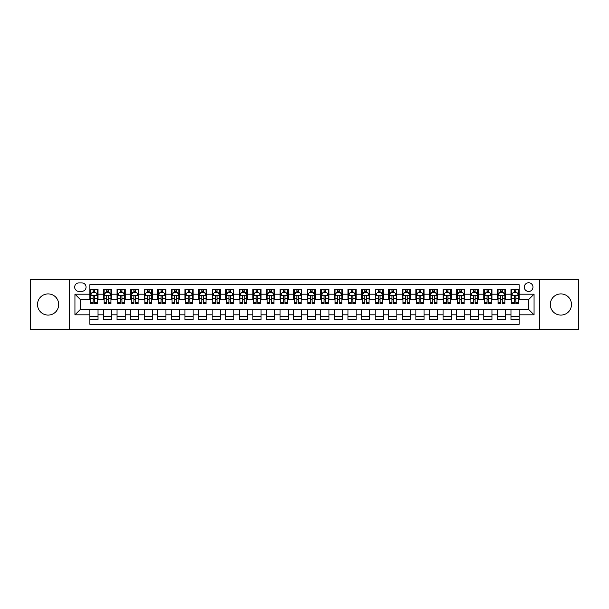 <?xml version="1.0" encoding="UTF-8"?>
<svg xmlns="http://www.w3.org/2000/svg" width="609" height="609" viewBox="0 0 609 609"><rect width="100%" height="100%" fill="white"/><g stroke="black" fill="none" stroke-linecap="round" stroke-linejoin="round"><path stroke-width="0.91" d="M560.889 293.903A10.597 10.597 0 0 0 550.292 304.5A10.597 10.597 0 0 0 560.889 315.097A10.597 10.597 0 0 0 571.486 304.5A10.597 10.597 0 0 0 560.889 293.903M48.111 293.903A10.597 10.597 0 0 0 37.514 304.5A10.597 10.597 0 0 0 48.111 315.097A10.597 10.597 0 0 0 58.708 304.5A10.597 10.597 0 0 0 48.111 293.903M528.627 282.766A4.347 4.347 0 0 0 524.28 287.113A4.347 4.347 0 0 0 528.627 291.46A4.347 4.347 0 0 0 532.974 287.113A4.347 4.347 0 0 0 528.627 282.766M539.498 329.629L578.55 329.629L578.55 279.371L539.498 279.371L539.498 329.629L69.502 329.629L69.502 279.371L30.45 279.371L30.45 329.629L69.502 329.629M519.119 289.222L510.974 289.222L510.974 294.177L505.539 294.177L505.539 299.613L510.974 299.613L510.974 294.177M505.539 294.177L505.539 289.222L497.386 289.222L497.386 294.177L491.958 294.177L491.958 299.613L497.386 299.613L497.386 294.177M491.958 294.177L491.958 289.222L483.805 289.222L483.805 294.177L478.369 294.177L478.369 299.613L483.805 299.613L483.805 294.177M478.369 294.177L478.369 289.222L470.224 289.222L470.224 294.177L464.789 294.177L464.789 299.613L470.224 299.613L470.224 294.177M464.789 294.177L464.789 289.222L456.636 289.222L456.636 294.177L451.2 294.177L451.2 299.613L456.636 299.613L456.636 294.177M451.2 294.177L451.2 289.222L443.055 289.222L443.055 294.177L437.62 294.177L437.62 299.613L443.055 299.613L443.055 294.177M437.62 294.177L437.62 289.222L429.467 289.222L429.467 294.177L424.039 294.177L424.039 299.613L429.467 299.613L429.467 294.177M424.039 294.177L424.039 289.222L415.886 289.222L415.886 294.177L410.451 294.177L410.451 299.613L415.886 299.613L415.886 294.177M410.451 294.177L410.451 289.222L402.305 289.222L402.305 294.177L396.87 294.177L396.87 299.613L402.305 299.613L402.305 294.177M396.87 294.177L396.87 289.222L388.717 289.222L388.717 294.177L383.282 294.177L383.282 299.613L388.717 299.613L388.717 294.177M383.282 294.177L383.282 289.222L375.136 289.222L375.136 294.177L369.701 294.177L369.701 299.613L375.136 299.613L375.136 294.177M369.701 294.177L369.701 289.222L361.548 289.222L361.548 294.177L356.12 294.177L356.12 299.613L361.548 299.613L361.548 294.177M356.12 294.177L356.12 289.222L347.967 289.222L347.967 294.177L342.532 294.177L342.532 299.613L347.967 299.613L347.967 294.177M342.532 294.177L342.532 289.222L334.387 289.222L334.387 294.177L328.951 294.177L328.951 299.613L334.387 299.613L334.387 294.177M328.951 294.177L328.951 289.222L320.798 289.222L320.798 294.177L315.371 294.177L315.371 299.613L320.798 299.613L320.798 294.177M315.371 294.177L315.371 289.222L307.218 289.222L307.218 294.177L301.782 294.177L301.782 299.613L307.218 299.613L307.218 294.177M301.782 294.177L301.782 289.222L293.629 289.222L293.629 294.177L288.202 294.177L288.202 299.613L293.629 299.613L293.629 294.177M288.202 294.177L288.202 289.222L280.049 289.222L280.049 294.177L274.613 294.177L274.613 299.613L280.049 299.613L280.049 294.177M274.613 294.177L274.613 289.222L266.468 289.222L266.468 294.177L261.033 294.177L261.033 299.613L266.468 299.613L266.468 294.177M261.033 294.177L261.033 289.222L252.88 289.222L252.88 294.177L247.452 294.177L247.452 299.613L252.88 299.613L252.88 294.177M247.452 294.177L247.452 289.222L239.299 289.222L239.299 294.177L233.864 294.177L233.864 299.613L239.299 299.613L239.299 294.177M233.864 294.177L233.864 289.222L225.718 289.222L225.718 294.177L220.283 294.177L220.283 299.613L225.718 299.613L225.718 294.177M220.283 294.177L220.283 289.222L212.13 289.222L212.13 294.177L206.695 294.177L206.695 299.613L212.13 299.613L212.13 294.177M206.695 294.177L206.695 289.222L198.549 289.222L198.549 294.177L193.114 294.177L193.114 299.613L198.549 299.613L198.549 294.177M193.114 294.177L193.114 289.222L184.961 289.222L184.961 294.177L179.533 294.177L179.533 299.613L184.961 299.613L184.961 294.177M179.533 294.177L179.533 289.222L171.38 289.222L171.38 294.177L165.945 294.177L165.945 299.613L171.38 299.613L171.38 294.177M165.945 294.177L165.945 289.222L157.8 289.222L157.8 294.177L152.364 294.177L152.364 299.613L157.8 299.613L157.8 294.177M152.364 294.177L152.364 289.222L144.211 289.222L144.211 294.177L138.776 294.177L138.776 299.613L144.211 299.613L144.211 294.177M138.776 294.177L138.776 289.222L130.63 289.222L130.63 294.177L125.195 294.177L125.195 299.613L130.63 299.613L130.63 294.177M125.195 294.177L125.195 289.222L117.042 289.222L117.042 294.177L111.614 294.177L111.614 299.613L117.042 299.613L117.042 294.177M111.614 294.177L111.614 289.222L103.461 289.222L103.461 299.613L98.026 299.613L98.026 289.222L89.881 289.222M89.881 319.778L98.026 319.778L98.026 309.387L103.461 309.387L103.461 319.778L111.614 319.778L111.614 309.387L117.042 309.387L117.042 314.823L111.614 314.823M117.042 314.823L117.042 319.778L125.195 319.778L125.195 309.387L130.63 309.387L130.63 314.823L125.195 314.823M130.63 314.823L130.63 319.778L138.776 319.778L138.776 309.387L144.211 309.387L144.211 314.823L138.776 314.823M144.211 314.823L144.211 319.778L152.364 319.778L152.364 309.387L157.8 309.387L157.8 314.823L152.364 314.823M157.8 314.823L157.8 319.778L165.945 319.778L165.945 309.387L171.38 309.387L171.38 314.823L165.945 314.823M171.38 314.823L171.38 319.778L179.533 319.778L179.533 309.387L184.961 309.387L184.961 314.823L179.533 314.823M184.961 314.823L184.961 319.778L193.114 319.778L193.114 309.387L198.549 309.387L198.549 314.823L193.114 314.823M198.549 314.823L198.549 319.778L206.695 319.778L206.695 309.387L212.13 309.387L212.13 314.823L206.695 314.823M212.13 314.823L212.13 319.778L220.283 319.778L220.283 309.387L225.718 309.387L225.718 314.823L220.283 314.823M225.718 314.823L225.718 319.778L233.864 319.778L233.864 309.387L239.299 309.387L239.299 314.823L233.864 314.823M239.299 314.823L239.299 319.778L247.452 319.778L247.452 309.387L252.88 309.387L252.88 314.823L247.452 314.823M252.88 314.823L252.88 319.778L261.033 319.778L261.033 309.387L266.468 309.387L266.468 314.823L261.033 314.823M266.468 314.823L266.468 319.778L274.613 319.778L274.613 309.387L280.049 309.387L280.049 314.823L274.613 314.823M280.049 314.823L280.049 319.778L288.202 319.778L288.202 309.387L293.629 309.387L293.629 314.823L288.202 314.823M293.629 314.823L293.629 319.778L301.782 319.778L301.782 309.387L307.218 309.387L307.218 314.823L301.782 314.823M307.218 314.823L307.218 319.778L315.371 319.778L315.371 309.387L320.798 309.387L320.798 314.823L315.371 314.823M320.798 314.823L320.798 319.778L328.951 319.778L328.951 309.387L334.387 309.387L334.387 314.823L328.951 314.823M334.387 314.823L334.387 319.778L342.532 319.778L342.532 309.387L347.967 309.387L347.967 314.823L342.532 314.823M347.967 314.823L347.967 319.778L356.12 319.778L356.12 309.387L361.548 309.387L361.548 314.823L356.12 314.823M361.548 314.823L361.548 319.778L369.701 319.778L369.701 309.387L375.136 309.387L375.136 314.823L369.701 314.823M375.136 314.823L375.136 319.778L383.282 319.778L383.282 309.387L388.717 309.387L388.717 314.823L383.282 314.823M388.717 314.823L388.717 319.778L396.87 319.778L396.87 309.387L402.305 309.387L402.305 314.823L396.87 314.823M402.305 314.823L402.305 319.778L410.451 319.778L410.451 309.387L415.886 309.387L415.886 314.823L410.451 314.823M415.886 314.823L415.886 319.778L424.039 319.778L424.039 309.387L429.467 309.387L429.467 314.823L424.039 314.823M429.467 314.823L429.467 319.778L437.62 319.778L437.62 309.387L443.055 309.387L443.055 314.823L437.62 314.823M443.055 314.823L443.055 319.778L451.2 319.778L451.2 309.387L456.636 309.387L456.636 314.823L451.2 314.823M456.636 314.823L456.636 319.778L464.789 319.778L464.789 309.387L470.224 309.387L470.224 314.823L464.789 314.823M470.224 314.823L470.224 319.778L478.369 319.778L478.369 309.387L483.805 309.387L483.805 314.823L478.369 314.823M483.805 314.823L483.805 319.778L491.958 319.778L491.958 309.387L497.386 309.387L497.386 314.823L491.958 314.823M497.386 314.823L497.386 319.778L505.539 319.778L505.539 309.387L510.974 309.387L510.974 314.823L505.539 314.823M78.873 291.323L81.865 291.323A4.21 4.21 0 0 0 86.075 287.113A4.21 4.21 0 0 0 81.865 282.903L78.873 282.903A4.21 4.21 0 0 0 74.663 287.113A4.21 4.21 0 0 0 78.873 291.323M539.498 279.371L69.502 279.371M519.119 294.177L519.119 284.669L89.881 284.669L89.881 299.613L80.373 299.613L80.373 309.387L89.881 309.387L89.881 324.331L519.119 324.331L519.119 309.387L528.627 309.387L528.627 299.613L519.119 299.613L519.119 294.177L534.063 294.177L534.063 314.823L519.119 314.823M89.881 314.823L74.937 314.823L74.937 294.177L89.881 294.177M510.974 314.823L510.974 319.778L519.119 319.778M89.881 292.617L90.558 292.617M93.139 292.617L94.768 292.617M97.349 292.617L98.026 292.617M89.881 299.476L90.558 299.476M93.139 299.476L94.768 299.476M97.349 299.476L98.026 299.476M89.881 309.524L98.026 309.524M89.881 316.383L98.026 316.383M103.461 299.476L104.139 299.476M106.72 299.476L108.349 299.476M110.929 299.476L111.614 299.476M103.461 292.617L104.139 292.617M106.72 292.617L108.349 292.617M110.929 292.617L111.614 292.617M103.461 309.524L111.614 309.524M103.461 316.383L111.614 316.383M117.042 309.524L125.195 309.524M117.042 316.383L125.195 316.383M117.042 292.617L117.727 292.617M120.308 292.617L121.937 292.617M124.518 292.617L125.195 292.617M117.042 299.476L117.727 299.476M120.308 299.476L121.937 299.476M124.518 299.476L125.195 299.476M130.63 309.524L138.776 309.524M130.63 316.383L138.776 316.383M130.63 292.617L131.308 292.617M133.889 292.617L135.518 292.617M138.098 292.617L138.776 292.617M130.63 299.476L131.308 299.476M133.889 299.476L135.518 299.476M138.098 299.476L138.776 299.476M144.211 309.524L152.364 309.524M144.211 316.383L152.364 316.383M144.211 292.617L144.889 292.617M147.469 292.617L149.106 292.617M151.687 292.617L152.364 292.617M144.211 299.476L144.889 299.476M147.469 299.476L149.106 299.476M151.687 299.476L152.364 299.476M157.8 309.524L165.945 309.524M157.8 316.383L165.945 316.383M157.8 292.617L158.477 292.617M161.058 292.617L162.687 292.617M165.267 292.617L165.945 292.617M157.8 299.476L158.477 299.476M161.058 299.476L162.687 299.476M165.267 299.476L165.945 299.476M171.38 309.524L179.533 309.524M171.38 316.383L179.533 316.383M171.38 292.617L172.058 292.617M174.638 292.617L176.267 292.617M178.848 292.617L179.533 292.617M171.38 299.476L172.058 299.476M174.638 299.476L176.267 299.476M178.848 299.476L179.533 299.476M184.961 309.524L193.114 309.524M184.961 316.383L193.114 316.383M184.961 292.617L185.646 292.617M188.227 292.617L189.856 292.617M192.436 292.617L193.114 292.617M184.961 299.476L185.646 299.476M188.227 299.476L189.856 299.476M192.436 299.476L193.114 299.476M198.549 309.524L206.695 309.524M198.549 316.383L206.695 316.383M198.549 292.617L199.227 292.617M201.807 292.617L203.436 292.617M206.017 292.617L206.695 292.617M198.549 299.476L199.227 299.476M201.807 299.476L203.436 299.476M206.017 299.476L206.695 299.476M212.13 309.524L220.283 309.524M212.13 316.383L220.283 316.383M212.13 292.617L212.807 292.617M215.388 292.617L217.025 292.617M219.605 292.617L220.283 292.617M212.13 299.476L212.807 299.476M215.388 299.476L217.025 299.476M219.605 299.476L220.283 299.476M225.718 309.524L233.864 309.524M225.718 316.383L233.864 316.383M225.718 292.617L226.396 292.617M228.976 292.617L230.605 292.617M233.186 292.617L233.864 292.617M225.718 299.476L226.396 299.476M228.976 299.476L230.605 299.476M233.186 299.476L233.864 299.476M239.299 309.524L247.452 309.524M239.299 316.383L247.452 316.383M239.299 292.617L239.976 292.617M242.557 292.617L244.186 292.617M246.767 292.617L247.452 292.617M239.299 299.476L239.976 299.476M242.557 299.476L244.186 299.476M246.767 299.476L247.452 299.476M252.88 309.524L261.033 309.524M252.88 316.383L261.033 316.383M252.88 292.617L253.565 292.617M256.145 292.617L257.774 292.617M260.355 292.617L261.033 292.617M252.88 299.476L253.565 299.476M256.145 299.476L257.774 299.476M260.355 299.476L261.033 299.476M266.468 309.524L274.613 309.524M266.468 316.383L274.613 316.383M266.468 292.617L267.145 292.617M269.726 292.617L271.355 292.617M273.936 292.617L274.613 292.617M266.468 299.476L267.145 299.476M269.726 299.476L271.355 299.476M273.936 299.476L274.613 299.476M280.049 309.524L288.202 309.524M280.049 316.383L288.202 316.383M280.049 292.617L280.726 292.617M283.307 292.617L284.936 292.617M287.524 292.617L288.202 292.617M280.049 299.476L280.726 299.476M283.307 299.476L284.936 299.476M287.524 299.476L288.202 299.476M293.629 309.524L301.782 309.524M293.629 316.383L301.782 316.383M293.629 292.617L294.314 292.617M296.895 292.617L298.524 292.617M301.105 292.617L301.782 292.617M293.629 299.476L294.314 299.476M296.895 299.476L298.524 299.476M301.105 299.476L301.782 299.476M307.218 309.524L315.371 309.524M307.218 316.383L315.371 316.383M307.218 292.617L307.895 292.617M310.476 292.617L312.105 292.617M314.686 292.617L315.371 292.617M307.218 299.476L307.895 299.476M310.476 299.476L312.105 299.476M314.686 299.476L315.371 299.476M320.798 309.524L328.951 309.524M320.798 316.383L328.951 316.383M320.798 292.617L321.476 292.617M324.064 292.617L325.693 292.617M328.274 292.617L328.951 292.617M320.798 299.476L321.476 299.476M324.064 299.476L325.693 299.476M328.274 299.476L328.951 299.476M334.387 309.524L342.532 309.524M334.387 316.383L342.532 316.383M334.387 292.617L335.064 292.617M337.645 292.617L339.274 292.617M341.855 292.617L342.532 292.617M334.387 299.476L335.064 299.476M337.645 299.476L339.274 299.476M341.855 299.476L342.532 299.476M347.967 309.524L356.12 309.524M347.967 316.383L356.12 316.383M347.967 292.617L348.645 292.617M351.226 292.617L352.855 292.617M355.435 292.617L356.12 292.617M347.967 299.476L348.645 299.476M351.226 299.476L352.855 299.476M355.435 299.476L356.12 299.476M361.548 309.524L369.701 309.524M361.548 316.383L369.701 316.383M361.548 292.617L362.233 292.617M364.814 292.617L366.443 292.617M369.024 292.617L369.701 292.617M361.548 299.476L362.233 299.476M364.814 299.476L366.443 299.476M369.024 299.476L369.701 299.476M375.136 309.524L383.282 309.524M375.136 316.383L383.282 316.383M375.136 292.617L375.814 292.617M378.395 292.617L380.024 292.617M382.604 292.617L383.282 292.617M375.136 299.476L375.814 299.476M378.395 299.476L380.024 299.476M382.604 299.476L383.282 299.476M388.717 309.524L396.87 309.524M388.717 316.383L396.87 316.383M388.717 292.617L389.395 292.617M391.975 292.617L393.612 292.617M396.193 292.617L396.87 292.617M388.717 299.476L389.395 299.476M391.975 299.476L393.612 299.476M396.193 299.476L396.87 299.476M402.305 309.524L410.451 309.524M402.305 316.383L410.451 316.383M402.305 292.617L402.983 292.617M405.564 292.617L407.193 292.617M409.773 292.617L410.451 292.617M402.305 299.476L402.983 299.476M405.564 299.476L407.193 299.476M409.773 299.476L410.451 299.476M415.886 309.524L424.039 309.524M415.886 316.383L424.039 316.383M415.886 292.617L416.564 292.617M419.144 292.617L420.773 292.617M423.354 292.617L424.039 292.617M415.886 299.476L416.564 299.476M419.144 299.476L420.773 299.476M423.354 299.476L424.039 299.476M429.467 309.524L437.62 309.524M429.467 316.383L437.62 316.383M429.467 292.617L430.152 292.617M432.733 292.617L434.362 292.617M436.942 292.617L437.62 292.617M429.467 299.476L430.152 299.476M432.733 299.476L434.362 299.476M436.942 299.476L437.62 299.476M443.055 309.524L451.2 309.524M443.055 316.383L451.2 316.383M443.055 292.617L443.733 292.617M446.313 292.617L447.942 292.617M450.523 292.617L451.2 292.617M443.055 299.476L443.733 299.476M446.313 299.476L447.942 299.476M450.523 299.476L451.2 299.476M456.636 309.524L464.789 309.524M456.636 316.383L464.789 316.383M456.636 292.617L457.313 292.617M459.894 292.617L461.531 292.617M464.111 292.617L464.789 292.617M456.636 299.476L457.313 299.476M459.894 299.476L461.531 299.476M464.111 299.476L464.789 299.476M470.224 309.524L478.369 309.524M470.224 316.383L478.369 316.383M470.224 292.617L470.902 292.617M473.482 292.617L475.111 292.617M477.692 292.617L478.369 292.617M470.224 299.476L470.902 299.476M473.482 299.476L475.111 299.476M477.692 299.476L478.369 299.476M483.805 309.524L491.958 309.524M483.805 316.383L491.958 316.383M483.805 292.617L484.482 292.617M487.063 292.617L488.692 292.617M491.273 292.617L491.958 292.617M483.805 299.476L484.482 299.476M487.063 299.476L488.692 299.476M491.273 299.476L491.958 299.476M497.386 309.524L505.539 309.524M497.386 316.383L505.539 316.383M497.386 292.617L498.071 292.617M500.651 292.617L502.28 292.617M504.861 292.617L505.539 292.617M497.386 299.476L498.071 299.476M500.651 299.476L502.28 299.476M504.861 299.476L505.539 299.476M510.974 309.524L519.119 309.524M510.974 316.383L519.119 316.383M510.974 292.617L511.651 292.617M514.232 292.617L515.861 292.617M518.442 292.617L519.119 292.617M510.974 299.476L511.651 299.476M514.232 299.476L515.861 299.476M518.442 299.476L519.119 299.476M80.373 299.613L74.937 294.177M80.373 309.387L74.937 314.823M534.063 294.177L528.627 299.613M534.063 314.823L528.627 309.387M94.768 290.988L93.139 290.988M97.349 302.582L94.768 302.582L94.768 303.685L97.349 303.685L97.349 295.395L95.994 292.685L91.913 292.685L90.558 295.395L90.558 303.685L93.139 303.685L93.139 302.582L90.558 302.582M90.558 295.395L90.558 289.222M97.349 295.395L97.349 289.222M93.139 292.685L93.139 289.222M94.768 289.222L94.768 292.685M94.768 302.582L94.768 296.416C94.228 295.373 93.679 295.373 93.139 296.416L93.139 302.582M108.349 290.988L106.72 290.988M110.929 302.582L108.349 302.582L108.349 303.685L110.929 303.685L110.929 295.395L109.574 292.685L105.502 292.685L104.139 295.395L104.139 303.685L106.72 303.685L106.72 302.582L104.139 302.582M104.139 295.395L104.139 289.222M110.929 295.395L110.929 289.222M106.72 292.685L106.72 289.222M108.349 289.222L108.349 292.685M108.349 302.582L108.349 296.416C107.808 295.373 107.268 295.373 106.72 296.416L106.72 302.582M121.937 290.988L120.308 290.988M124.518 302.582L121.937 302.582L121.937 303.685L124.518 303.685L124.518 295.395L123.155 292.685L119.082 292.685L117.727 295.395L117.727 303.685L120.308 303.685L120.308 302.582L117.727 302.582M117.727 295.395L117.727 289.222M124.518 295.395L124.518 289.222M120.308 292.685L120.308 289.222M121.937 289.222L121.937 292.685M121.937 302.582L121.937 296.416C121.397 295.373 120.848 295.373 120.308 296.416L120.308 302.582M135.518 290.988L133.889 290.988M138.098 302.582L135.518 302.582L135.518 303.685L138.098 303.685L138.098 295.395L136.743 292.685L132.671 292.685L131.308 295.395L131.308 303.685L133.889 303.685L133.889 302.582L131.308 302.582M131.308 295.395L131.308 289.222M138.098 295.395L138.098 289.222M133.889 292.685L133.889 289.222M135.518 289.222L135.518 292.685M135.518 302.582L135.518 296.416C134.977 295.373 134.437 295.373 133.889 296.416L133.889 302.582M149.106 290.988L147.469 290.988M151.687 302.582L149.106 302.582L149.106 303.685L151.687 303.685L151.687 295.395L150.324 292.685L146.251 292.685L144.889 295.395L144.889 303.685L147.469 303.685L147.469 302.582L144.889 302.582M144.889 295.395L144.889 289.222M151.687 295.395L151.687 289.222M147.469 292.685L147.469 289.222M149.106 289.222L149.106 292.685M149.106 302.582L149.106 296.416C148.558 295.373 148.017 295.373 147.469 296.416L147.469 302.582M162.687 290.988L161.058 290.988M165.267 302.582L162.687 302.582L162.687 303.685L165.267 303.685L165.267 295.395L163.912 292.685L159.832 292.685L158.477 295.395L158.477 303.685L161.058 303.685L161.058 302.582L158.477 302.582M158.477 295.395L158.477 289.222M165.267 295.395L165.267 289.222M161.058 292.685L161.058 289.222M162.687 289.222L162.687 292.685M162.687 302.582L162.687 296.416C162.146 295.373 161.598 295.373 161.058 296.416L161.058 302.582M176.267 290.988L174.638 290.988M178.848 302.582L176.267 302.582L176.267 303.685L178.848 303.685L178.848 295.395L177.493 292.685L173.42 292.685L172.058 295.395L172.058 303.685L174.638 303.685L174.638 302.582L172.058 302.582M172.058 295.395L172.058 289.222M178.848 295.395L178.848 289.222M174.638 292.685L174.638 289.222M176.267 289.222L176.267 292.685M176.267 302.582L176.267 296.416C175.727 295.373 175.186 295.373 174.638 296.416L174.638 302.582M189.856 290.988L188.227 290.988M192.436 302.582L189.856 302.582L189.856 303.685L192.436 303.685L192.436 295.395L191.074 292.685L187.001 292.685L185.646 295.395L185.646 303.685L188.227 303.685L188.227 302.582L185.646 302.582M185.646 295.395L185.646 289.222M192.436 295.395L192.436 289.222M188.227 292.685L188.227 289.222M189.856 289.222L189.856 292.685M189.856 302.582L189.856 296.416C189.308 295.373 188.767 295.373 188.227 296.416L188.227 302.582M203.436 290.988L201.807 290.988M206.017 302.582L203.436 302.582L203.436 303.685L206.017 303.685L206.017 295.395L204.662 292.685L200.582 292.685L199.227 295.395L199.227 303.685L201.807 303.685L201.807 302.582L199.227 302.582M199.227 295.395L199.227 289.222M206.017 295.395L206.017 289.222M201.807 292.685L201.807 289.222M203.436 289.222L203.436 292.685M203.436 302.582L203.436 296.416C202.896 295.373 202.355 295.373 201.807 296.416L201.807 302.582M217.025 290.988L215.388 290.988M219.605 302.582L217.025 302.582L217.025 303.685L219.605 303.685L219.605 295.395L218.243 292.685L214.17 292.685L212.807 295.395L212.807 303.685L215.388 303.685L215.388 302.582L212.807 302.582M212.807 295.395L212.807 289.222M219.605 295.395L219.605 289.222M215.388 292.685L215.388 289.222M217.025 289.222L217.025 292.685M217.025 302.582L217.025 296.416C216.477 295.373 215.936 295.373 215.388 296.416L215.388 302.582M230.605 290.988L228.976 290.988M233.186 302.582L230.605 302.582L230.605 303.685L233.186 303.685L233.186 295.395L231.831 292.685L227.751 292.685L226.396 295.395L226.396 303.685L228.976 303.685L228.976 302.582L226.396 302.582M226.396 295.395L226.396 289.222M233.186 295.395L233.186 289.222M228.976 292.685L228.976 289.222M230.605 289.222L230.605 292.685M230.605 302.582L230.605 296.416C230.065 295.373 229.517 295.373 228.976 296.416L228.976 302.582M244.186 290.988L242.557 290.988M246.767 302.582L244.186 302.582L244.186 303.685L246.767 303.685L246.767 295.395L245.412 292.685L241.339 292.685L239.976 295.395L239.976 303.685L242.557 303.685L242.557 302.582L239.976 302.582M239.976 295.395L239.976 289.222M246.767 295.395L246.767 289.222M242.557 292.685L242.557 289.222M244.186 289.222L244.186 292.685M244.186 302.582L244.186 296.416C243.646 295.373 243.105 295.373 242.557 296.416L242.557 302.582M257.774 290.988L256.145 290.988M260.355 302.582L257.774 302.582L257.774 303.685L260.355 303.685L260.355 295.395L258.992 292.685L254.92 292.685L253.565 295.395L253.565 303.685L256.145 303.685L256.145 302.582L253.565 302.582M253.565 295.395L253.565 289.222M260.355 295.395L260.355 289.222M256.145 292.685L256.145 289.222M257.774 289.222L257.774 292.685M257.774 302.582L257.774 296.416C257.226 295.373 256.686 295.373 256.145 296.416L256.145 302.582M271.355 290.988L269.726 290.988M273.936 302.582L271.355 302.582L271.355 303.685L273.936 303.685L273.936 295.395L272.581 292.685L268.5 292.685L267.145 295.395L267.145 303.685L269.726 303.685L269.726 302.582L267.145 302.582M267.145 295.395L267.145 289.222M273.936 295.395L273.936 289.222M269.726 292.685L269.726 289.222M271.355 289.222L271.355 292.685M271.355 302.582L271.355 296.416C270.815 295.373 270.267 295.373 269.726 296.416L269.726 302.582M284.936 290.988L283.307 290.988M287.524 302.582L284.936 302.582L284.936 303.685L287.524 303.685L287.524 295.395L286.161 292.685L282.089 292.685L280.726 295.395L280.726 303.685L283.307 303.685L283.307 302.582L280.726 302.582M280.726 295.395L280.726 289.222M287.524 295.395L287.524 289.222M283.307 292.685L283.307 289.222M284.936 289.222L284.936 292.685M284.936 302.582L284.936 296.416C284.395 295.373 283.855 295.373 283.307 296.416L283.307 302.582M298.524 290.988L296.895 290.988M301.105 302.582L298.524 302.582L298.524 303.685L301.105 303.685L301.105 295.395L299.742 292.685L295.669 292.685L294.314 295.395L294.314 303.685L296.895 303.685L296.895 302.582L294.314 302.582M294.314 295.395L294.314 289.222M301.105 295.395L301.105 289.222M296.895 292.685L296.895 289.222M298.524 289.222L298.524 292.685M298.524 302.582L298.524 296.416C297.984 295.373 297.436 295.373 296.895 296.416L296.895 302.582M312.105 290.988L310.476 290.988M314.686 302.582L312.105 302.582L312.105 303.685L314.686 303.685L314.686 295.395L313.331 292.685L309.258 292.685L307.895 295.395L307.895 303.685L310.476 303.685L310.476 302.582L307.895 302.582M307.895 295.395L307.895 289.222M314.686 295.395L314.686 289.222M310.476 292.685L310.476 289.222M312.105 289.222L312.105 292.685M312.105 302.582L312.105 296.416C311.564 295.373 311.024 295.373 310.476 296.416L310.476 302.582M325.693 290.988L324.064 290.988M328.274 302.582L325.693 302.582L325.693 303.685L328.274 303.685L328.274 295.395L326.911 292.685L322.839 292.685L321.476 295.395L321.476 303.685L324.064 303.685L324.064 302.582L321.476 302.582M321.476 295.395L321.476 289.222M328.274 295.395L328.274 289.222M324.064 292.685L324.064 289.222M325.693 289.222L325.693 292.685M325.693 302.582L325.693 296.416C325.145 295.373 324.605 295.373 324.064 296.416L324.064 302.582M339.274 290.988L337.645 290.988M341.855 302.582L339.274 302.582L339.274 303.685L341.855 303.685L341.855 295.395L340.5 292.685L336.419 292.685L335.064 295.395L335.064 303.685L337.645 303.685L337.645 302.582L335.064 302.582M335.064 295.395L335.064 289.222M341.855 295.395L341.855 289.222M337.645 292.685L337.645 289.222M339.274 289.222L339.274 292.685M339.274 302.582L339.274 296.416C338.733 295.373 338.185 295.373 337.645 296.416L337.645 302.582M352.855 290.988L351.226 290.988M355.435 302.582L352.855 302.582L352.855 303.685L355.435 303.685L355.435 295.395L354.08 292.685L350.008 292.685L348.645 295.395L348.645 303.685L351.226 303.685L351.226 302.582L348.645 302.582M348.645 295.395L348.645 289.222M355.435 295.395L355.435 289.222M351.226 292.685L351.226 289.222M352.855 289.222L352.855 292.685M352.855 302.582L352.855 296.416C352.314 295.373 351.774 295.373 351.226 296.416L351.226 302.582M366.443 290.988L364.814 290.988M369.024 302.582L366.443 302.582L366.443 303.685L369.024 303.685L369.024 295.395L367.661 292.685L363.588 292.685L362.233 295.395L362.233 303.685L364.814 303.685L364.814 302.582L362.233 302.582M362.233 295.395L362.233 289.222M369.024 295.395L369.024 289.222M364.814 292.685L364.814 289.222M366.443 289.222L366.443 292.685M366.443 302.582L366.443 296.416C365.902 295.373 365.354 295.373 364.814 296.416L364.814 302.582M380.024 290.988L378.395 290.988M382.604 302.582L380.024 302.582L380.024 303.685L382.604 303.685L382.604 295.395L381.249 292.685L377.169 292.685L375.814 295.395L375.814 303.685L378.395 303.685L378.395 302.582L375.814 302.582M375.814 295.395L375.814 289.222M382.604 295.395L382.604 289.222M378.395 292.685L378.395 289.222M380.024 289.222L380.024 292.685M380.024 302.582L380.024 296.416C379.483 295.373 378.943 295.373 378.395 296.416L378.395 302.582M393.612 290.988L391.975 290.988M396.193 302.582L393.612 302.582L393.612 303.685L396.193 303.685L396.193 295.395L394.83 292.685L390.757 292.685L389.395 295.395L389.395 303.685L391.975 303.685L391.975 302.582L389.395 302.582M389.395 295.395L389.395 289.222M396.193 295.395L396.193 289.222M391.975 292.685L391.975 289.222M393.612 289.222L393.612 292.685M393.612 302.582L393.612 296.416C393.064 295.373 392.523 295.373 391.975 296.416L391.975 302.582M407.193 290.988L405.564 290.988M409.773 302.582L407.193 302.582L407.193 303.685L409.773 303.685L409.773 295.395L408.418 292.685L404.338 292.685L402.983 295.395L402.983 303.685L405.564 303.685L405.564 302.582L402.983 302.582M402.983 295.395L402.983 289.222M409.773 295.395L409.773 289.222M405.564 292.685L405.564 289.222M407.193 289.222L407.193 292.685M407.193 302.582L407.193 296.416C406.652 295.373 406.104 295.373 405.564 296.416L405.564 302.582M420.773 290.988L419.144 290.988M423.354 302.582L420.773 302.582L420.773 303.685L423.354 303.685L423.354 295.395L421.999 292.685L417.926 292.685L416.564 295.395L416.564 303.685L419.144 303.685L419.144 302.582L416.564 302.582M416.564 295.395L416.564 289.222M423.354 295.395L423.354 289.222M419.144 292.685L419.144 289.222M420.773 289.222L420.773 292.685M420.773 302.582L420.773 296.416C420.233 295.373 419.692 295.373 419.144 296.416L419.144 302.582M434.362 290.988L432.733 290.988M436.942 302.582L434.362 302.582L434.362 303.685L436.942 303.685L436.942 295.395L435.58 292.685L431.507 292.685L430.152 295.395L430.152 303.685L432.733 303.685L432.733 302.582L430.152 302.582M430.152 295.395L430.152 289.222M436.942 295.395L436.942 289.222M432.733 292.685L432.733 289.222M434.362 289.222L434.362 292.685M434.362 302.582L434.362 296.416C433.814 295.373 433.273 295.373 432.733 296.416L432.733 302.582M447.942 290.988L446.313 290.988M450.523 302.582L447.942 302.582L447.942 303.685L450.523 303.685L450.523 295.395L449.168 292.685L445.088 292.685L443.733 295.395L443.733 303.685L446.313 303.685L446.313 302.582L443.733 302.582M443.733 295.395L443.733 289.222M450.523 295.395L450.523 289.222M446.313 292.685L446.313 289.222M447.942 289.222L447.942 292.685M447.942 302.582L447.942 296.416C447.402 295.373 446.854 295.373 446.313 296.416L446.313 302.582M461.531 290.988L459.894 290.988M464.111 302.582L461.531 302.582L461.531 303.685L464.111 303.685L464.111 295.395L462.749 292.685L458.676 292.685L457.313 295.395L457.313 303.685L459.894 303.685L459.894 302.582L457.313 302.582M457.313 295.395L457.313 289.222M464.111 295.395L464.111 289.222M459.894 292.685L459.894 289.222M461.531 289.222L461.531 292.685M461.531 302.582L461.531 296.416C460.983 295.373 460.442 295.373 459.894 296.416L459.894 302.582M475.111 290.988L473.482 290.988M477.692 302.582L475.111 302.582L475.111 303.685L477.692 303.685L477.692 295.395L476.329 292.685L472.257 292.685L470.902 295.395L470.902 303.685L473.482 303.685L473.482 302.582L470.902 302.582M470.902 295.395L470.902 289.222M477.692 295.395L477.692 289.222M473.482 292.685L473.482 289.222M475.111 289.222L475.111 292.685M475.111 302.582L475.111 296.416C474.571 295.373 474.023 295.373 473.482 296.416L473.482 302.582M488.692 290.988L487.063 290.988M491.273 302.582L488.692 302.582L488.692 303.685L491.273 303.685L491.273 295.395L489.918 292.685L485.845 292.685L484.482 295.395L484.482 303.685L487.063 303.685L487.063 302.582L484.482 302.582M484.482 295.395L484.482 289.222M491.273 295.395L491.273 289.222M487.063 292.685L487.063 289.222M488.692 289.222L488.692 292.685M488.692 302.582L488.692 296.416C488.152 295.373 487.611 295.373 487.063 296.416L487.063 302.582M502.28 290.988L500.651 290.988M504.861 302.582L502.28 302.582L502.28 303.685L504.861 303.685L504.861 295.395L503.498 292.685L499.426 292.685L498.071 295.395L498.071 303.685L500.651 303.685L500.651 302.582L498.071 302.582M498.071 295.395L498.071 289.222M504.861 295.395L504.861 289.222M500.651 292.685L500.651 289.222M502.28 289.222L502.28 292.685M502.28 302.582L502.28 296.416C501.732 295.373 501.192 295.373 500.651 296.416L500.651 302.582M515.861 290.988L514.232 290.988M518.442 302.582L515.861 302.582L515.861 303.685L518.442 303.685L518.442 295.395L517.087 292.685L513.006 292.685L511.651 295.395L511.651 303.685L514.232 303.685L514.232 302.582L511.651 302.582M511.651 295.395L511.651 289.222M518.442 295.395L518.442 289.222M514.232 292.685L514.232 289.222M515.861 289.222L515.861 292.685M515.861 302.582L515.861 296.416C515.321 295.373 514.772 295.373 514.232 296.416L514.232 302.582M103.461 314.823L98.026 314.823M103.461 294.177L98.026 294.177M97.318 295.335L90.589 295.335M90.558 293.431L91.54 293.431M96.367 293.431L97.349 293.431M93.139 298.547L90.558 298.547M97.349 298.547L94.768 298.547M94.768 291.848L93.139 291.848M110.899 295.335L104.177 295.335M104.139 293.431L105.129 293.431M109.947 293.431L110.929 293.431M106.72 298.547L104.139 298.547M110.929 298.547L108.349 298.547M108.349 291.848L106.72 291.848M124.48 295.335L117.758 295.335M117.727 293.431L118.709 293.431M123.536 293.431L124.518 293.431M120.308 298.547L117.727 298.547M124.518 298.547L121.937 298.547M121.937 291.848L120.308 291.848M138.068 295.335L131.346 295.335M131.308 293.431L132.29 293.431M137.116 293.431L138.098 293.431M133.889 298.547L131.308 298.547M138.098 298.547L135.518 298.547M135.518 291.848L133.889 291.848M151.649 295.335L144.927 295.335M144.889 293.431L145.878 293.431M150.697 293.431L151.687 293.431M147.469 298.547L144.889 298.547M151.687 298.547L149.106 298.547M149.106 291.848L147.469 291.848M165.237 295.335L158.507 295.335M158.477 293.431L159.459 293.431M164.285 293.431L165.267 293.431M161.058 298.547L158.477 298.547M165.267 298.547L162.687 298.547M162.687 291.848L161.058 291.848M178.818 295.335L172.096 295.335M172.058 293.431L173.047 293.431M177.866 293.431L178.848 293.431M174.638 298.547L172.058 298.547M178.848 298.547L176.267 298.547M176.267 291.848L174.638 291.848M192.398 295.335L185.676 295.335M185.646 293.431L186.628 293.431M191.447 293.431L192.436 293.431M188.227 298.547L185.646 298.547M192.436 298.547L189.856 298.547M189.856 291.848L188.227 291.848M205.987 295.335L199.257 295.335M199.227 293.431L200.209 293.431M205.035 293.431L206.017 293.431M201.807 298.547L199.227 298.547M206.017 298.547L203.436 298.547M203.436 291.848L201.807 291.848M219.567 295.335L212.846 295.335M212.807 293.431L213.797 293.431M218.616 293.431L219.605 293.431M215.388 298.547L212.807 298.547M219.605 298.547L217.025 298.547M217.025 291.848L215.388 291.848M233.156 295.335L226.426 295.335M226.396 293.431L227.378 293.431M232.204 293.431L233.186 293.431M228.976 298.547L226.396 298.547M233.186 298.547L230.605 298.547M230.605 291.848L228.976 291.848M246.736 295.335L240.015 295.335M239.976 293.431L240.966 293.431M245.785 293.431L246.767 293.431M242.557 298.547L239.976 298.547M246.767 298.547L244.186 298.547M244.186 291.848L242.557 291.848M260.317 295.335L253.595 295.335M253.565 293.431L254.547 293.431M259.365 293.431L260.355 293.431M256.145 298.547L253.565 298.547M260.355 298.547L257.774 298.547M257.774 291.848L256.145 291.848M273.905 295.335L267.176 295.335M267.145 293.431L268.127 293.431M272.954 293.431L273.936 293.431M269.726 298.547L267.145 298.547M273.936 298.547L271.355 298.547M271.355 291.848L269.726 291.848M287.486 295.335L280.764 295.335M280.726 293.431L281.716 293.431M286.534 293.431L287.524 293.431M283.307 298.547L280.726 298.547M287.524 298.547L284.936 298.547M284.936 291.848L283.307 291.848M301.067 295.335L294.345 295.335M294.314 293.431L295.296 293.431M300.123 293.431L301.105 293.431M296.895 298.547L294.314 298.547M301.105 298.547L298.524 298.547M298.524 291.848L296.895 291.848M314.655 295.335L307.933 295.335M307.895 293.431L308.877 293.431M313.704 293.431L314.686 293.431M310.476 298.547L307.895 298.547M314.686 298.547L312.105 298.547M312.105 291.848L310.476 291.848M328.236 295.335L321.514 295.335M321.476 293.431L322.466 293.431M327.284 293.431L328.274 293.431M324.064 298.547L321.476 298.547M328.274 298.547L325.693 298.547M325.693 291.848L324.064 291.848M341.824 295.335L335.095 295.335M335.064 293.431L336.046 293.431M340.873 293.431L341.855 293.431M337.645 298.547L335.064 298.547M341.855 298.547L339.274 298.547M339.274 291.848L337.645 291.848M355.405 295.335L348.683 295.335M348.645 293.431L349.635 293.431M354.453 293.431L355.435 293.431M351.226 298.547L348.645 298.547M355.435 298.547L352.855 298.547M352.855 291.848L351.226 291.848M368.985 295.335L362.264 295.335M362.233 293.431L363.215 293.431M368.034 293.431L369.024 293.431M364.814 298.547L362.233 298.547M369.024 298.547L366.443 298.547M366.443 291.848L364.814 291.848M382.574 295.335L375.844 295.335M375.814 293.431L376.796 293.431M381.622 293.431L382.604 293.431M378.395 298.547L375.814 298.547M382.604 298.547L380.024 298.547M380.024 291.848L378.395 291.848M396.154 295.335L389.433 295.335M389.395 293.431L390.384 293.431M395.203 293.431L396.193 293.431M391.975 298.547L389.395 298.547M396.193 298.547L393.612 298.547M393.612 291.848L391.975 291.848M409.743 295.335L403.013 295.335M402.983 293.431L403.965 293.431M408.791 293.431L409.773 293.431M405.564 298.547L402.983 298.547M409.773 298.547L407.193 298.547M407.193 291.848L405.564 291.848M423.324 295.335L416.602 295.335M416.564 293.431L417.553 293.431M422.372 293.431L423.354 293.431M419.144 298.547L416.564 298.547M423.354 298.547L420.773 298.547M420.773 291.848L419.144 291.848M436.904 295.335L430.182 295.335M430.152 293.431L431.134 293.431M435.953 293.431L436.942 293.431M432.733 298.547L430.152 298.547M436.942 298.547L434.362 298.547M434.362 291.848L432.733 291.848M450.493 295.335L443.763 295.335M443.733 293.431L444.715 293.431M449.541 293.431L450.523 293.431M446.313 298.547L443.733 298.547M450.523 298.547L447.942 298.547M447.942 291.848L446.313 291.848M464.073 295.335L457.351 295.335M457.313 293.431L458.303 293.431M463.122 293.431L464.111 293.431M459.894 298.547L457.313 298.547M464.111 298.547L461.531 298.547M461.531 291.848L459.894 291.848M477.654 295.335L470.932 295.335M470.902 293.431L471.884 293.431M476.71 293.431L477.692 293.431M473.482 298.547L470.902 298.547M477.692 298.547L475.111 298.547M475.111 291.848L473.482 291.848M491.242 295.335L484.52 295.335M484.482 293.431L485.464 293.431M490.291 293.431L491.273 293.431M487.063 298.547L484.482 298.547M491.273 298.547L488.692 298.547M488.692 291.848L487.063 291.848M504.823 295.335L498.101 295.335M498.071 293.431L499.053 293.431M503.871 293.431L504.861 293.431M500.651 298.547L498.071 298.547M504.861 298.547L502.28 298.547M502.28 291.848L500.651 291.848M518.411 295.335L511.682 295.335M511.651 293.431L512.633 293.431M517.46 293.431L518.442 293.431M514.232 298.547L511.651 298.547M518.442 298.547L515.861 298.547M515.861 291.848L514.232 291.848"/></g></svg>
